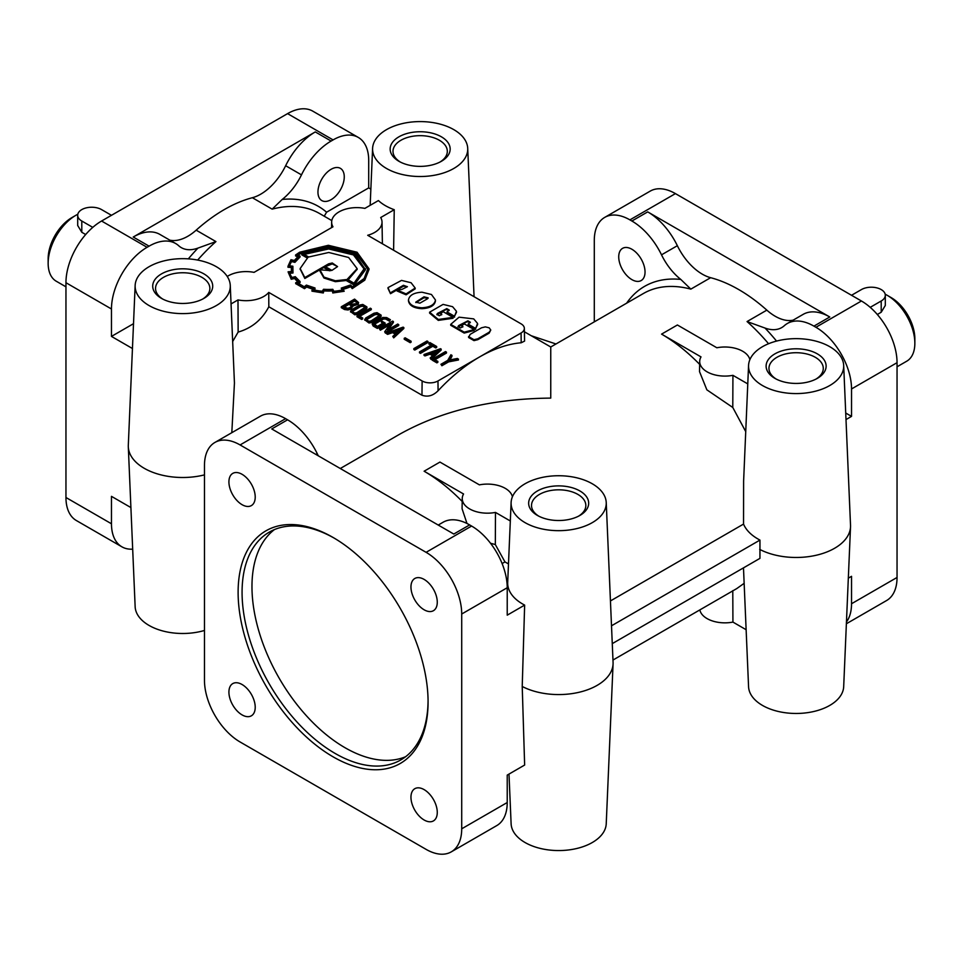<?xml version="1.0" encoding="UTF-8"?>
<svg xmlns="http://www.w3.org/2000/svg" width="963" height="963" viewBox="0 0 963 963"><rect width="100%" height="100%" fill="white"/><g stroke="black" fill="none" stroke-linecap="round" stroke-linejoin="round"><path stroke-width="1.44" d="M645.041 272.035A18.598 10.737 60 0 1 641.189 280.546A18.598 10.737 60 0 1 626.853 275.562A18.598 10.737 60 0 1 618.728 256.844A18.598 10.737 60 0 1 622.592 248.334A18.598 10.737 60 0 1 631.884 249.248A18.598 10.737 60 0 1 645.041 272.035M424.117 819.995A18.598 10.737 -120 0 0 433.41 820.921A18.598 10.737 -120 0 0 437.274 812.399A18.598 10.737 -120 0 0 429.149 793.681A18.598 10.737 -120 0 0 414.812 788.697A18.598 10.737 -120 0 0 410.96 797.22A18.598 10.737 -120 0 0 424.117 819.995M242.074 714.895A18.598 10.737 -120 0 0 251.367 715.81A18.598 10.737 -120 0 0 255.219 707.299A18.598 10.737 -120 0 0 247.106 688.581A18.598 10.737 -120 0 0 232.769 683.598A18.598 10.737 -120 0 0 228.917 692.108A18.598 10.737 -120 0 0 242.074 714.895M242.074 504.684A18.598 10.737 -120 0 0 251.367 505.599A18.598 10.737 -120 0 0 255.219 497.089A18.598 10.737 -120 0 0 247.106 478.37A18.598 10.737 -120 0 0 232.769 473.387A18.598 10.737 -120 0 0 228.917 481.897A18.598 10.737 -120 0 0 242.074 504.684M424.117 609.784A18.598 10.737 -120 0 0 433.41 610.711A18.598 10.737 -120 0 0 437.274 602.188A18.598 10.737 -120 0 0 429.149 583.47A18.598 10.737 -120 0 0 414.812 578.486A18.598 10.737 -120 0 0 410.96 587.009A18.598 10.737 -120 0 0 424.117 609.784M331.116 169.283A18.598 10.737 -60 0 1 340.408 168.356A18.598 10.737 -60 0 1 343.261 183.259A18.598 10.737 -60 0 1 331.116 199.654A18.598 10.737 -60 0 1 321.811 200.581A18.598 10.737 -60 0 1 318.958 185.666A18.598 10.737 -60 0 1 331.116 169.283M438.225 525.064L443.04 522.271A53.17 30.696 60 0 1 469.631 524.907L453.802 534.044L271.747 428.944L287.576 419.808A53.17 30.696 60 0 1 317.212 453.621A44.78 25.857 -120 0 0 318.344 455.848M829.769 346.692A47.572 27.47 0 0 0 778.465 340.613A47.572 27.47 0 0 0 748.564 365.434A47.572 27.47 0 0 0 762.479 385.537A47.572 27.47 0 0 0 814.867 391.351A47.572 27.47 0 0 0 843.684 365.434A47.572 27.47 0 0 0 829.769 346.692M612.263 643.633L759.951 558.359L759.951 540.087A54.024 31.189 180 0 1 757.929 538.967A54.024 31.189 180 0 1 743.544 524.077L743.617 481.043L748.564 365.434M759.675 549.379A54.41 31.418 0 0 0 817.623 554.917A54.41 31.418 0 0 0 850.522 526.833L843.684 686.679A47.572 27.47 180 0 1 813.783 711.501A47.572 27.47 180 0 1 762.479 705.422A47.572 27.47 180 0 1 748.564 686.679L743.484 567.869M815.926 379.133A27.157 15.673 0 0 0 823.281 368.588A27.157 15.673 0 0 0 815.324 357.309A27.157 15.673 0 0 0 776.924 357.309A27.157 15.673 0 0 0 768.968 368.588A27.157 15.673 0 0 0 776.322 379.133M578.474 516.216A27.157 15.673 0 0 0 585.829 505.683A27.157 15.673 0 0 0 577.872 494.404A27.157 15.673 0 0 0 539.473 494.404A27.157 15.673 0 0 0 531.516 505.683A27.157 15.673 0 0 0 538.871 516.216M202.507 299.156A27.157 15.673 0 0 0 209.862 288.623A27.157 15.673 0 0 0 201.905 277.344A27.157 15.673 0 0 0 163.505 277.344A27.157 15.673 0 0 0 155.549 288.623A27.157 15.673 0 0 0 162.903 299.156M439.959 162.061A27.157 15.673 0 0 0 447.314 151.528A27.157 15.673 0 0 0 439.357 140.249A27.157 15.673 0 0 0 400.957 140.249A27.157 15.673 0 0 0 393 151.528A27.157 15.673 0 0 0 400.355 162.061M428.066 700.835A131.522 75.933 60 0 1 400.837 759.915A131.522 75.933 60 0 1 299.481 724.682A131.522 75.933 60 0 1 242.074 592.317A131.522 75.933 60 0 1 269.315 532.106A131.522 75.933 60 0 1 334.089 538.064M405.592 756.737A131.522 75.933 60 0 1 344.971 747.685A131.522 75.933 60 0 1 251.969 586.599A131.522 75.933 60 0 1 274.443 529.578M238.114 592.317A134.326 77.558 60 0 1 333.09 537.474A134.326 77.558 60 0 1 428.078 701.991A134.326 77.558 60 0 1 333.09 756.822A134.326 77.558 60 0 1 238.114 592.317M65.953 286.83L56.263 281.232A39.182 22.618 -60 0 1 48.15 263.296L48.15 258.722A33.585 19.392 -60 0 1 71.9 217.602L75.848 215.315A39.182 22.618 -60 0 1 77.81 214.268M48.15 263.296A39.182 22.618 -60 0 1 75.848 215.315M592.305 483.787A47.572 27.47 0 0 0 541.013 477.696A47.572 27.47 0 0 0 511.112 502.53A47.572 27.47 0 0 0 525.028 522.62A47.572 27.47 0 0 0 577.415 528.446A47.572 27.47 0 0 0 606.233 502.53A47.572 27.47 0 0 0 592.305 483.787M511.112 502.53L507.694 582.446A50.991 29.444 0 0 0 522.62 603.994A50.991 29.444 0 0 0 524.642 605.101L507.224 615.164L507.224 587.743A50.377 29.083 -120 0 0 471.605 526.051L469.631 524.907M453.802 129.632A47.572 27.47 0 0 0 402.498 123.553A47.572 27.47 0 0 0 372.597 148.374A47.572 27.47 0 0 0 386.524 168.477A47.572 27.47 0 0 0 438.899 174.291A47.572 27.47 0 0 0 467.717 148.374A47.572 27.47 0 0 0 453.802 129.632M393.602 250.248L394.24 209.705A49.137 28.372 180 0 1 385.417 205.673A49.137 28.372 180 0 1 378.411 200.569L364.881 208.381A25.182 14.541 180 0 0 331.657 222.02L331.561 227.617M216.35 266.715A47.572 27.47 0 0 0 165.046 260.636A47.572 27.47 0 0 0 135.145 285.469A47.572 27.47 0 0 0 149.072 305.56A47.572 27.47 0 0 0 201.448 311.386A47.572 27.47 0 0 0 230.265 285.469A47.572 27.47 0 0 0 216.35 266.715M135.145 285.469L128.308 445.303A54.41 31.418 0 0 0 128.308 446.856A54.41 31.418 0 0 0 144.233 468.295A54.41 31.418 0 0 0 204.469 474.879M524.414 331.79L550.752 346.993L550.752 398.104C492.141 398.646 441.764 410.695 399.645 434.241L340.276 468.512M394.24 209.705L380.71 217.53A25.182 14.541 180 0 1 382.022 222.02A25.182 14.541 180 0 1 367.697 235.285L521.079 323.845A11.195 6.464 180 0 1 524.354 328.347L524.57 341.107L521.188 342.768C507.826 343.96 493.935 348.702 479.526 356.972C465.117 365.338 451.298 376.593 438.081 390.749C433.049 395.781 427.668 397.262 421.963 395.191L268.821 306.764C262.008 319.716 251.776 328.154 238.138 332.079L232.661 341.54M612.974 660.052L736.683 588.634L744.146 583.337M441.03 313.336L441.776 314.371L439.321 315.756L436.865 314.359L437.575 313.372L446.784 308.629L449.24 310.074L447.013 311.904L454.536 316.249L456.45 311.278L452.586 306.691L443.088 304.392L429.606 312.181L438.285 319.463L453.031 317.369L443.257 311.735L440.741 313.18A1.661 0.963 0 0 0 440.873 313.264A1.661 0.963 0 0 0 441.03 313.336L441.644 314.829M440.741 313.18L440.741 314.094A1.661 0.963 0 0 0 440.873 314.179A1.661 0.963 0 0 0 441.03 314.251M462.144 325.53L462.89 326.565L460.446 327.962L457.991 326.553L458.701 325.566L467.91 320.823L470.365 322.244L468.138 324.098L475.65 328.443L477.576 323.472L473.712 318.885L459.05 317.176L450.72 324.375L464.202 332.163L474.145 329.563L464.371 323.929L461.867 325.374A1.661 0.963 0 0 0 461.999 325.458A1.661 0.963 0 0 0 462.144 325.53L462.758 327.023M461.867 325.374L461.867 326.288A1.661 0.963 0 0 0 461.999 326.373A1.661 0.963 0 0 0 462.144 326.445M732.783 590.656L732.927 622.086A25.182 14.541 180 0 1 707.083 618.595A25.182 14.541 180 0 1 699.848 609.892M749.864 359.693A25.182 14.541 0 0 0 742.702 351.266A25.182 14.541 0 0 0 716.845 347.763L677.398 324.988L661.569 334.125L701.016 356.9A25.182 14.541 0 0 0 699.704 361.402A25.182 14.541 0 0 0 707.083 371.826A25.182 14.541 0 0 0 732.927 375.329L747.782 383.9M188.327 258.866A156.716 90.474 -60 0 1 197.969 248.093A44.78 25.857 -60 0 1 181.273 247.623A44.78 25.857 -60 0 1 178.709 245.746A53.17 30.696 120 0 0 175.651 243.519L159.822 234.382A53.17 30.696 120 0 0 133.231 237.018L315.286 131.919A53.17 30.696 120 0 0 285.65 165.72A44.78 25.857 -60 0 1 260.684 194.201A44.78 25.857 -60 0 1 252.366 197.716A151.119 87.248 120 0 0 224.259 209.597A151.119 87.248 120 0 0 196.163 230.169A44.78 25.857 -60 0 1 187.833 236.26A44.78 25.857 -60 0 1 169.849 240.172M315.286 131.919L331.116 141.055A53.17 30.696 120 0 0 301.479 174.869A44.78 25.857 -60 0 1 282.207 199.449L272.156 209.14A151.119 87.248 -60 0 1 319.608 213.545L331.802 220.587M197.969 248.093L215.941 241.593L196.163 230.169M699.704 361.402L699.523 371.634L706.866 389.834L732.783 407.469L732.927 375.329M502.108 563.56L504.961 561.911L495.331 544.564L495.476 512.412A25.182 14.541 180 0 1 469.631 508.921A25.182 14.541 180 0 1 462.252 498.497A25.182 14.541 180 0 1 463.564 493.995L424.117 471.22C437.274 478.852 449.962 488.927 462.204 501.47M466.995 523.499L462.071 508.717L462.252 498.497M424.117 471.22L439.947 462.071L479.393 484.858A25.182 14.541 180 0 1 505.25 488.349A25.182 14.541 180 0 1 512.412 496.788M885.19 294.233A39.182 22.618 60 0 1 887.152 295.28L891.1 297.567A33.585 19.392 60 0 1 914.85 338.699L914.85 343.261A39.182 22.618 60 0 1 906.737 361.197L897.047 366.795M891.1 297.567L887.152 295.28A39.182 22.618 60 0 1 914.85 343.261M793.151 320.149A44.78 25.857 60 0 1 775.167 316.237A44.78 25.857 60 0 1 766.837 310.134A151.119 87.248 -120 0 0 738.741 289.574A151.119 87.248 -120 0 0 710.634 277.693A44.78 25.857 60 0 1 702.316 274.166A44.78 25.857 60 0 1 677.35 245.697A53.17 30.696 -120 0 0 647.714 211.884L829.769 316.983A53.17 30.696 -120 0 0 803.178 314.359L787.349 323.496A53.17 30.696 -120 0 0 784.291 325.723A44.78 25.857 60 0 1 781.727 327.589A44.78 25.857 60 0 1 765.031 328.058L747.059 321.558A151.119 87.248 60 0 1 768.558 343.731M610.446 600.936L743.544 524.077M745.735 431.629L732.783 407.469M699.656 364.375C687.413 351.844 674.726 341.757 661.569 334.125M774.902 378.363A30.009 17.322 0 0 0 775.287 378.579A30.009 17.322 0 0 0 816.961 378.579A30.009 17.322 0 0 0 817.334 353.866A30.009 17.322 0 0 0 774.902 353.866A30.009 17.322 0 0 0 774.902 378.363M537.45 515.458A30.009 17.322 0 0 0 537.836 515.662A30.009 17.322 0 0 0 579.509 515.662A30.009 17.322 0 0 0 579.882 490.949A30.009 17.322 0 0 0 537.45 490.949A30.009 17.322 0 0 0 537.45 515.458M398.947 161.303A30.009 17.322 0 0 0 399.32 161.519A30.009 17.322 0 0 0 440.994 161.519A30.009 17.322 0 0 0 441.379 136.806A30.009 17.322 0 0 0 398.947 136.806A30.009 17.322 0 0 0 398.947 161.303M161.495 298.386A30.009 17.322 0 0 0 161.868 298.602A30.009 17.322 0 0 0 203.542 298.602A30.009 17.322 0 0 0 203.927 273.889A30.009 17.322 0 0 0 161.495 273.889A30.009 17.322 0 0 0 161.495 298.386M204.469 630.452A47.572 27.47 180 0 1 149.072 625.444A47.572 27.47 180 0 1 135.145 606.702L128.308 446.856M451.286 851.858A50.377 29.083 -120 0 0 461.71 828.806L461.71 614.021A50.377 29.083 -120 0 0 426.091 552.329L240.088 444.942A50.377 29.083 -120 0 0 214.905 442.45A50.377 29.083 -120 0 0 204.469 465.502L204.469 680.287A50.377 29.083 -120 0 0 240.088 741.979L426.091 849.366A50.377 29.083 -120 0 0 451.286 851.858L496.788 825.58A50.377 29.083 -120 0 0 507.224 802.528L507.224 775.107L524.642 765.043L522.223 686.475A54.41 31.418 0 0 0 580.171 692.012A54.41 31.418 0 0 0 613.07 663.916L606.233 823.762A47.572 27.47 180 0 1 576.331 848.596A47.572 27.47 180 0 1 525.028 842.505A47.572 27.47 180 0 1 511.112 823.762L508.994 774.083M851.533 295.28L861.428 289.574A13.988 8.077 180 0 1 881.205 289.574A13.988 8.077 180 0 1 885.31 295.28A13.988 8.077 180 0 1 881.205 300.998L870.215 307.341M626.6 303.213A156.716 90.474 60 0 1 680.793 279.426L690.844 289.117L710.634 277.693M680.793 279.426A44.78 25.857 60 0 1 661.521 254.834A53.17 30.696 -120 0 0 631.884 221.021L629.91 219.877L675.424 193.611L861.428 300.998A50.377 29.083 60 0 1 897.047 362.69L897.047 577.463A50.377 29.083 60 0 1 886.61 600.527L846.369 623.759M354.589 300.203L349.954 302.876L352.145 304.139L356.166 303.73L357.249 302.454L354.589 300.203L354.589 301.106L350.749 303.333M349.063 303.393L343.225 306.764L347.799 308.304L350.207 307.534L351.615 305.512L349.063 303.393L349.063 304.308L344.02 307.209M357.117 302.9L354.589 301.106M351.531 306.005L349.063 304.308M352.819 306.053L351.146 309.027L347.932 309.978L344.525 309.532L341.299 307.666L341.299 306.764L354.589 299.096L358.561 302.49L355.178 304.958L352.819 305.139L352.855 306.535M352.819 305.139L351.146 308.112L347.932 309.063L344.525 308.617L341.299 306.764M366.891 307.823L365.952 309.472L357.658 314.263L354.793 314.805L350.628 311.687M366.891 306.908L365.952 308.557L357.658 313.348L354.793 313.89L350.628 311.47L351.531 309.785L359.801 305.006L362.822 304.452L366.891 306.908M366.313 319.704L369.01 321.293L371.092 320.896L379.735 315.19L377.075 313.505L374.788 313.866L366.855 318.452L366.313 319.704M379.615 315.768L377.075 314.42L374.788 314.781L366.361 319.812M389.449 320.282L385.73 318.139L383.563 318.091L374.005 323.616L377.34 326.421L383.19 323.038L381.3 321.955L382.263 321.389L385.116 323.038L377.352 327.528L372.163 324.013L382.72 317.477L386.681 317.573L390.412 319.728L389.449 321.197L385.73 319.054L383.563 319.006L374.053 324.507M377.352 327.528L377.352 328.443L373.138 326L372.163 324.013M390.484 292.776L403.449 285.289L407.349 286.721L401.812 289.478L397.093 290.08L406.097 293.896L415.173 288.057L411.093 282.737L401.523 280.414L388.005 287.612L390.484 293.691L403.449 286.204L407.397 286.649M415.884 302.611L423.997 297.748L428.029 298.301M423.997 296.833L428.15 297.856L427.44 298.819L419.928 303.152L415.763 302.153L423.997 296.833M454.536 316.249L456.546 312.205M458.123 326.999L466.2 322.148L467.91 321.738L470.233 322.713M319.788 270.808L323.977 278.03L335.377 281.69L346.199 280.498L354.119 285.06L365.519 269.688L354.504 253.63L328.347 247.31L301.756 253.919L307.895 257.47L300.155 268.545L304.826 277.573L323.773 266.631L330.73 270.651L319.872 269.784L323.977 277.115L335.377 280.775L346.199 279.583L354.119 284.145L365.519 268.773M304.212 254.425L328.648 248.96L353.469 254.93L364.243 269.219M328.648 248.045L353.662 254.124L364.255 268.605L354.011 283.182L347.222 279.258L357.129 268.641L348.618 257.482L328.756 252.475L308.678 257.013L303.393 253.955L328.648 248.045L328.648 248.96M348.221 279.836L357.117 269.291M292.74 270.001L292.872 266.932M341.793 287.949L342.611 289.923A37.16 21.451 180 0 1 333.872 291.259L332.813 289.309A38.412 22.173 180 0 1 323.532 289.273L322.268 291.223A42.601 24.593 180 0 1 313.625 289.863L315.033 287.997L306.39 285.096L304.272 286.757L297.447 282.809L300.107 281.593L295.304 276.682L291.982 277.452A40.013 23.1 180 0 1 289.526 272.409L292.981 272.072L292.884 266.233L289.394 265.74A35.559 20.536 180 0 1 291.645 260.66L291.645 261.575L294.919 262.357L300.047 257.001L300.047 256.086L297.242 254.822A47.44 27.397 180 0 1 300.492 252.715L328.311 245.998L356.214 252.727L367.806 268.797L364.122 278.524L352.518 286.733L350.436 285.012L341.251 288.118L342.021 290.056M292.981 272.072L292.981 272.986L289.815 273.287M299.878 281.328L300.107 282.508L298.229 283.375M314.456 287.817L315.033 288.912L314.215 289.995M298.036 255.183A47.44 27.397 180 0 1 300.492 253.63L328.311 246.913L355.925 253.474L367.794 269.255M291.645 260.66L294.919 261.442L299.698 256.399M295.16 261.033L295.16 261.948M352.205 287.696L364.796 279.246L368.998 268.773L357.056 252.222L328.347 245.3L299.637 252.222L295.569 255.002L298.41 256.242L294.305 260.455L290.958 259.709L287.961 266.33L291.572 266.607A34.8 20.091 0 0 0 291.368 268.797A34.8 20.091 0 0 0 291.681 271.482A512.34 295.797 0 0 0 288.093 271.807L291.235 278.355L294.654 277.573A30.864 17.816 0 0 0 298.614 281.425L295.677 282.737L304.513 287.756L306.667 286.083A34.512 19.922 0 0 0 313.457 288.346L311.952 290.236L322.749 291.97L323.869 289.983A37.316 21.547 0 0 0 332.367 290.007L332.777 292.969L344.188 291.271L342.744 288.431A31.298 18.068 0 0 0 350.123 285.987L352.205 288.611L364.796 280.161L368.998 269.532M333.391 292.018L343.635 290.513M322.749 291.97L323.291 292.969L323.869 290.898A37.316 21.547 0 0 0 332.367 290.922L333.391 292.933M312.542 290.381L312.542 291.295M296.086 283.05L295.677 283.64L304.513 288.671L306.667 286.998A34.512 19.922 0 0 0 312.855 289.105M288.202 272.192L291.235 279.27L294.654 278.488A30.864 17.816 0 0 0 297.856 281.762M295.942 254.701L295.569 255.917L297.687 256.82M325.35 266.631L332.271 263.898L337.556 266.595L331.898 270.41L324.555 266.173L328.648 263.814L332.271 262.983L337.556 266.595M490.769 330.02L489.168 333.138L477.817 339.686L473.989 340.625L468.56 337.483L470.173 334.354L481.512 327.805L485.34 326.878L489.168 327.817L490.769 330.02L489.168 332.223L477.817 338.771L473.989 339.71L468.56 336.569M450.72 324.375L450.72 325.289L464.202 333.078L474.145 330.478L474.145 329.563M475.65 328.443L477.672 324.399M436.997 314.805L445.087 309.954L446.784 309.544L449.107 310.519M408.481 300.901L408.481 300.938C409.347 305.632 413.837 308.22 421.963 308.69C430.124 308.208 434.614 305.608 435.457 300.901L435.457 300.841M421.963 307.775C430.124 307.293 434.614 304.693 435.457 299.987L431.46 294.497L421.975 292.198C413.801 292.68 409.299 295.268 408.481 299.987L408.481 300.023C409.347 304.717 413.837 307.305 421.963 307.775M397.093 290.08L397.093 290.995L406.097 294.81L415.173 288.852M381.095 316.02L380.168 317.682L371.874 322.473L368.998 323.002L364.845 319.897M381.095 315.106L380.168 316.767L371.874 321.558L368.998 322.087L364.845 319.668L365.735 317.983L374.005 313.204L377.039 312.65L381.095 315.106M352.109 311.506L354.793 313.083L356.888 312.686L365.519 306.992L362.87 305.307L360.571 305.668L352.651 310.242L352.109 311.506M365.41 307.582L362.87 306.222L360.571 306.571L352.145 311.603M358.561 302.49L358.248 304.272L352.855 306.053M381.3 321.955L382.395 323.496M429.606 312.181L429.606 313.131L438.285 320.378L453.031 318.284L453.031 317.369M447.013 311.904L447.013 312.819L454.536 317.164M468.138 324.098L468.138 325.013L475.65 329.358M350.123 285.987L352.205 288.611M829.769 316.983L813.928 326.132A53.17 30.696 -120 0 0 787.349 323.496M846.453 621.978A50.377 29.083 60 0 0 851.533 603.741L851.533 576.319L848.319 578.173M759.951 540.087L611.505 625.794M885.31 295.28L885.31 305.464L881.205 312.241L881.205 300.998M877.317 314.492L881.205 312.241M613.07 663.916A54.41 31.418 0 0 0 613.07 662.375L606.233 502.53M495.331 544.564L490.504 543.228M111.467 215.315L101.572 209.597A13.988 8.077 0 0 0 86.333 207.852A13.988 8.077 0 0 0 77.69 215.315L77.69 225.486L81.795 232.276L81.795 221.021L92.785 227.376M77.69 215.315A13.988 8.077 0 0 0 81.795 221.021M85.683 234.527L81.795 232.276M531.263 335.738L555.976 343.984M227.232 276.465A25.182 14.541 180 0 1 254.063 272.36L332.969 226.811A25.182 14.541 180 0 1 331.657 222.02M282.207 199.449A156.716 90.474 -60 0 1 326.589 212.209L324.23 216.218M175.651 243.519A53.17 30.696 120 0 0 149.072 246.155L147.086 247.298L101.572 221.021L287.576 113.634A50.377 29.083 -60 0 1 312.77 111.142L358.272 137.42A50.377 29.083 -60 0 1 368.709 160.472L368.709 187.893L370.851 189.133M238.138 332.079L237.993 299.926L231.06 303.923M268.821 306.764L268.749 292.415A25.182 14.541 180 0 1 237.993 299.926M524.354 328.347A11.195 6.464 180 0 1 521.079 332.981L437.972 380.963A11.195 6.464 180 0 1 422.131 380.963L421.963 395.191M746.132 629.718L732.927 622.086M287.961 266.33L287.961 267.245L291.44 267.509M289.634 266.474L289.634 267.389M289.694 266.51L289.694 267.425M289.767 266.474L289.767 267.389M291.368 268.797L291.368 269.712A34.8 20.091 0 0 0 291.512 271.494M291.031 278.078L291.031 278.993M294.654 277.573L294.654 278.488M304.043 287.564L304.043 288.479M306.667 286.083L306.667 286.998M311.952 291.151L322.749 292.884M332.367 290.007L332.367 290.922M332.572 291.031L332.572 291.945M332.644 291.067L332.644 291.982M289.622 265.764A35.559 20.536 180 0 1 291.645 261.575M343.273 289.213A31.298 18.068 0 0 0 350.123 286.902M354.119 284.145L354.119 285.06M301.756 253.919L301.756 254.834L307.137 257.94M304.826 277.573L304.826 278.488L319.872 269.796M300.167 269.002L304.826 278.488M319.885 269.784L323.773 267.545L329.442 270.82M323.773 266.631L323.773 267.545M346.199 279.583L346.199 280.498M387.957 288.298L390.484 293.691M451.996 355.323L449.42 359.993L457.425 358.465L458.472 359.981L448.614 361.883L441.897 365.747L440.946 364.291L447.735 360.367L450.949 354.721L451.996 356.238L449.986 359.885M458.472 359.067L448.614 360.969L448.614 361.883M448.614 360.969L441.897 364.833L441.897 365.747M441.897 364.833L440.946 364.291M446.471 352.133L434.144 359.247L437.852 361.39L437.852 362.305L436.889 362.858L432.218 360.162L432.218 359.247L445.496 351.579L446.471 352.133L446.471 353.048L434.939 359.705M437.852 361.39L436.889 362.858M436.889 361.944L432.218 359.247M433.904 354.468L438.358 350.327L431.207 352.903L433.904 354.468M436.757 351.82L432.182 353.469M440.512 348.702L441.223 350.026L431.051 359.44L430.136 357.995L433.157 355.142L429.931 353.289L429.931 354.203L424.972 355.937L424.033 355.395L424.033 354.48L440.512 348.702M441.223 349.112L431.051 358.525L431.051 359.44M431.051 358.525L430.136 357.995M432.556 355.708L429.931 354.203M429.931 353.289L424.972 355.022L424.972 355.937M424.972 355.022L424.033 354.48M428.872 343.081L429.835 342.539L436.672 346.487L436.672 347.402L435.721 347.944L432.796 346.259L420.47 353.373L419.507 352.819L419.507 351.904L431.833 344.79L428.872 343.081L428.872 343.996L431.039 345.248M436.672 346.487L435.721 347.944M435.721 347.029L432.796 345.344L432.796 346.259M432.796 345.344L420.47 352.458L420.47 353.373M420.47 352.458L419.507 351.904M427.091 340.95L428.041 342.419L414.8 350.063L413.849 349.509L413.849 348.594L427.091 340.95M428.041 341.504L414.8 349.148L414.8 350.063M414.8 349.148L413.849 348.594M405.086 337.784L411.105 341.251L411.105 342.166L410.214 342.684L404.195 339.205L405.086 337.784M411.105 341.251L410.214 342.684M410.214 341.769L404.195 338.29M396.539 332.897L401.005 328.756L393.855 331.344L396.539 332.897M399.392 330.261L394.83 331.91M403.148 327.131L403.87 328.455L393.686 337.869L392.772 336.424L395.805 333.583L392.579 331.717L392.579 332.632L387.62 334.378L386.669 333.824L386.669 332.909L403.148 327.131M403.87 327.552L393.686 336.954L393.686 337.869M393.686 336.954L392.772 336.424M395.203 334.149L392.579 332.632M392.579 331.717L387.62 333.463L387.62 334.378M387.62 333.463L386.669 332.909M393.41 321.522L387.499 329.972L397.779 324.025L398.742 325.506L385.465 333.174L384.682 331.802L390.617 323.363L380.337 329.298L380.337 330.213L379.374 328.732L392.651 321.064L393.41 322.436L388.571 329.346M398.742 324.591L385.465 332.259L385.465 333.174M385.465 332.259L384.682 331.802M389.534 324.892L380.337 330.213M380.337 329.298L379.374 328.732M385.116 323.038L385.116 323.953L377.352 328.443M390.412 319.728L389.449 321.197M371.285 308.738L358.97 315.852L362.678 317.983L362.678 318.897L361.715 319.451L357.044 316.755L357.044 315.852L370.322 308.184L371.285 308.738L371.285 309.653L359.765 316.309M362.678 317.983L361.715 319.451M361.715 318.536L357.044 315.852M268.749 292.415L422.131 380.963M130.908 507.573L111.467 496.354L111.467 523.776L65.953 497.498L65.953 282.713A50.377 29.083 -60 0 1 101.572 221.021M230.265 285.469L234.442 383.021L231.818 432.676M326.589 212.209L368.709 187.893M132.449 348.522L111.467 336.412L133.508 323.688M504.961 561.911L508.488 563.945M495.476 512.412L510.318 520.983M522.223 686.475L524.642 605.101M594.291 321.859L594.291 240.449A50.377 29.083 60 0 1 604.728 217.385A50.377 29.083 60 0 1 629.91 219.877M111.467 336.412L111.467 308.991A50.377 29.083 -60 0 1 147.086 247.298M132.689 549.139A50.377 29.083 -60 0 1 121.904 546.828A50.377 29.083 -60 0 1 111.467 523.776M813.928 326.132L815.914 327.276A50.377 29.083 60 0 1 851.533 388.956L851.533 416.377L845.995 419.579M845.719 413.031L851.533 416.377M121.904 546.828L76.39 520.55A50.377 29.083 -60 0 1 65.953 497.498M604.728 217.385L650.23 191.107A50.377 29.083 60 0 1 675.424 193.611M850.522 526.833A54.41 31.418 0 0 0 850.522 525.28L843.684 365.434M287.576 419.808L285.602 418.664A50.377 29.083 -120 0 0 260.419 416.172L214.905 442.45M331.116 141.055L333.09 139.912A50.377 29.083 -60 0 1 358.272 137.42M315.852 454.404L317.212 453.621M285.65 165.72L301.479 174.869M766.837 310.134L747.059 321.558M550.752 346.993L643.392 293.51A151.119 87.248 60 0 1 690.844 289.117M252.366 197.716L272.156 209.14M677.35 245.697L661.521 254.834M351.146 308.112L351.146 309.027M354.528 283.916L354.528 284.831M300.492 252.715L300.492 253.63M352.723 287.48L352.723 288.394M374.005 324.531L374.005 323.616M383.563 319.006L383.563 318.091M197.644 260.058A151.119 87.248 -60 0 1 215.941 241.593M133.231 237.018L149.072 246.155M765.031 328.058A156.716 90.474 60 0 1 776.539 341.083M437.972 380.963L438.081 390.749M521.079 332.981L521.188 342.768M111.467 308.991L65.953 282.713M507.224 802.528L461.71 828.806M507.224 587.743L461.71 614.021M851.533 388.956L897.047 362.69M851.533 603.741L897.047 577.463M647.714 211.884L631.884 221.021M815.914 327.276L861.428 300.998M285.602 418.664L240.088 444.942M471.605 526.051L426.091 552.329M333.09 139.912L287.576 113.634M372.597 148.374L370.165 205.336M366.927 308.136L366.927 307.221M350.58 312.024L350.58 311.109M357.129 269.556L357.129 268.641M368.998 269.616L368.998 268.701M408.481 300.938L408.481 300.023M381.131 316.346L381.131 315.431M364.796 320.222L364.796 319.319M415.173 287.997L415.173 288.912M292.884 266.233L292.884 267.148M300.155 268.545L300.155 269.459M382.022 222.02L382.395 243.771M467.717 148.374L474.061 296.7"/></g></svg>
